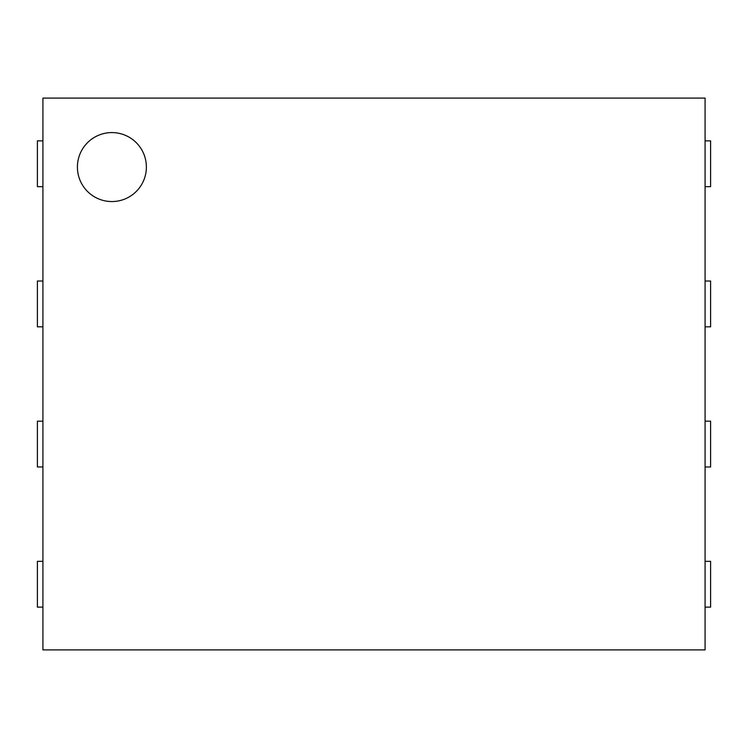 <?xml version="1.0" encoding="UTF-8"?>
<svg xmlns="http://www.w3.org/2000/svg" width="748" height="748" viewBox="0 0 748 748"><rect width="100%" height="100%" fill="white"/><g stroke="black" fill="none" stroke-linecap="round" stroke-linejoin="round"><path stroke-width="1.12" d="M42.916 649.9L42.916 98.1L705.084 98.1L705.084 649.9L42.916 649.9M146.384 167.075A34.492 34.492 0 0 0 94.65 137.202A34.492 34.492 0 0 0 94.65 196.939A34.492 34.492 0 0 0 146.384 167.075M42.916 140.867L37.4 140.867L37.4 186.663L42.916 186.663M705.084 140.867L710.6 140.867L710.6 186.663L705.084 186.663M42.916 281.024L37.4 281.024L37.4 326.82L42.916 326.82M705.084 281.024L710.6 281.024L710.6 326.82L705.084 326.82M42.916 421.18L37.4 421.18L37.4 466.976L42.916 466.976M705.084 421.18L710.6 421.18L710.6 466.976L705.084 466.976M42.916 561.337L37.4 561.337L37.4 607.133L42.916 607.133M705.084 561.337L710.6 561.337L710.6 607.133L705.084 607.133"/></g></svg>
